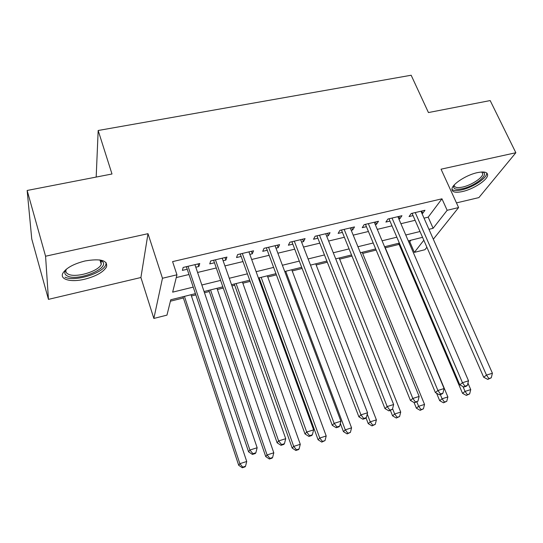 <?xml version="1.0" encoding="UTF-8"?>
<svg xmlns="http://www.w3.org/2000/svg" width="543" height="543" viewBox="0 0 543 543"><rect width="100%" height="100%" fill="white"/><g stroke="black" fill="none" stroke-linecap="round" stroke-linejoin="round"><path stroke-width="0.81" d="M84.606 279.238C96.104 276.251 103.414 272.124 106.53 266.851C107.745 260.321 100.591 258.359 85.061 260.966C73.468 263.925 66.056 268.032 62.825 273.285C59.52 279.604 71.167 282.53 84.606 279.238M462.521 191.536C473.184 189.236 487.132 180.31 487.607 175.328C487.777 172.145 484.329 171.255 477.27 172.654C466.478 174.907 452.441 183.968 451.959 188.821C451.783 192.141 455.305 193.043 462.521 191.536M195.419 293.648L170.767 299.763L166.966 315.123L153.852 318.442L162.472 278.26L176.95 274.806L172.654 292.154L193.227 287.111M140.908 277.514L147.995 233.687L45.571 256.221L27.15 190.471L31.759 238.981L48.456 299.369L140.908 277.514L153.852 318.442M456.459 202.899L478.899 197.591L515.85 152.732L441.052 169.192L458.597 207.562L433.321 239.219M426.893 247.262L424.952 249.699L414.357 252.38L423.825 240.237M408.764 241.968L409.768 241.723L414.357 252.38M170.414 301.195L183.371 297.978M191.428 295.976L195.833 294.876M204.473 292.731L209.299 291.53M217.397 289.521L223.275 288.061M231.963 285.903L234.705 285.218M242.843 283.195L250.119 281.389M258.855 279.217L259.595 279.034M267.774 277.005L276.401 274.86M292.209 270.93L302.125 268.466M316.162 264.977L327.314 262.208M339.646 259.147L351.986 256.079M362.676 253.418L376.15 250.072M385.272 247.805L399.085 244.377M45.571 256.221L48.456 299.369M27.15 190.471L111.994 173.998L98.168 130.496L411.16 75.239L428.441 112.557L490.18 100.57L515.85 152.732M195.799 267.21L198.874 266.484L199.749 263.518L183.154 267.441L182.394 270.394L187.22 269.247M223.105 260.728L225.881 260.07L226.933 257.09L210.691 260.925L209.747 263.898L214.471 262.778M249.828 254.382L252.312 253.791L253.533 250.798L237.644 254.558L236.524 257.538L241.146 256.439M275.98 248.165L278.192 247.642L279.577 244.642L264.02 248.321L262.731 251.314L267.258 250.242M301.589 242.083L303.53 241.621L305.071 238.615L289.84 242.219L288.387 245.219L292.826 244.167M326.662 236.13L328.352 235.73L330.042 232.709L315.123 236.239L313.521 239.253L317.865 238.221M351.226 230.293L352.665 229.954L354.504 226.926L339.884 230.381L338.14 233.402L342.395 232.39M375.288 224.578L376.496 224.293L378.464 221.266L364.149 224.646L362.256 227.673L366.43 226.682M398.867 218.978L399.845 218.748L401.949 215.714L387.919 219.026L385.89 222.06L389.976 221.089M409.768 241.723L410.888 240.223M424.035 218.157L428.189 217.159L441.961 198.813L172.586 261.617L176.95 274.806M176.265 277.561L188.991 274.514M197.584 272.457L216.284 267.971M224.924 265.9L242.992 261.57M251.68 259.486L269.138 255.298M277.867 253.201L294.734 249.162M303.51 247.058L319.807 243.149M328.617 241.038L344.364 237.264M353.208 235.139L368.425 231.494M377.297 229.363L392.005 225.84M400.897 223.709L415.117 220.295M421.972 213.494L422.739 213.311L424.965 210.27L411.214 213.521L409.055 216.562L413.067 215.605M98.168 130.496L96.186 177.072M147.995 233.687L162.472 278.26M441.961 198.813L447.154 210.297L458.597 207.562M422.556 237.332L408.288 240.868M399.356 243.081L384.587 246.746M375.681 248.952L360.403 252.739M351.525 254.945L335.71 258.868M326.859 261.061L310.487 265.12M301.677 267.305L284.736 271.507M275.959 273.679L258.42 278.03M249.692 280.195L231.535 284.695M222.854 286.847L204.059 291.51M428.956 229.322L433.124 228.298L447.154 210.297M201.847 285L220.607 280.398M229.275 278.274L247.404 273.828M256.12 271.69L273.631 267.4M282.387 265.249L299.308 261.102M308.105 258.95L324.449 254.939M333.287 252.773L349.081 248.904M357.946 246.732L373.204 242.986M382.096 240.807L396.845 237.196M405.764 235.004L420.017 231.515M428.189 217.159L433.124 228.298M421.735 211.037L422.739 213.311M398.854 216.44L399.845 218.748M375.512 221.958L376.496 224.293M351.701 227.592L352.665 229.954M327.402 233.334L328.352 235.73M302.594 239.198L303.53 241.621M277.269 245.192L278.192 247.642M251.409 251.3L252.312 253.791M224.992 257.545L225.881 260.07M198.005 263.925L198.874 266.484M412.728 213.161L412.273 213.799L483.684 377.242L486.487 375.104L415.239 212.571M488.897 378.552L487.763 379.401L491.266 377.799L488.897 378.552L486.487 375.104L492.413 373.231L420.974 211.213M412.273 213.799L412.015 213.331M483.684 377.242L487.763 379.401M491.266 377.799L492.413 373.231M398.61 243.271L462.541 393.329L465.066 391.408L470.74 389.589L467.944 383.08M462.989 386.555L465.066 391.408L467.38 394.652L466.362 395.413L469.647 393.919L467.38 394.652M470.74 389.589L469.647 393.919M466.362 395.413L462.541 393.329M482.415 171.975L483.351 172.362C488.822 175.063 474.446 186.229 462.717 188.659C455.76 190.05 452.808 188.957 453.867 185.387M454.219 184.987C454.233 187.525 457.063 188.211 462.697 187.043C471.243 185.211 482.408 178.036 482.775 174.031L481.872 171.988M451.905 189.317C453.527 190.763 456.833 190.939 461.808 189.833C472.396 187.552 486.236 178.681 486.704 173.706L486.732 172.973M99.919 259.961L102.742 261.78C109.211 268.765 77.758 281.45 67.468 276.027C64.386 274.5 63.972 272.253 66.232 269.287M66.382 269.172L66.266 269.396C65.357 271.48 66.049 273.075 68.343 274.188C75.85 278.179 98.806 271.249 101.256 264.312L100.991 261L99.736 259.934M64.997 277.168C74.411 282.055 102.756 273.434 105.783 264.869L106.218 262.778M389.623 218.625L389.195 219.257L459.792 384.824L462.46 382.72L392.026 218.055M464.937 386.188L463.858 387.023L466.274 386.256L467.353 385.415L464.937 386.188L462.46 382.72L468.514 380.799L397.876 216.677M389.195 219.257L388.937 218.788M459.792 384.824L463.858 387.023M467.353 385.415L468.514 380.799M366.05 224.198L365.656 224.829L435.384 392.569L437.916 390.492L368.344 223.655M440.454 393.987L439.43 394.809L441.9 394.021L442.925 393.2L440.454 393.987L437.916 390.492L444.099 388.53L374.31 222.243M365.656 224.829L365.398 224.354M435.384 392.569L439.43 394.809M442.925 393.2L444.099 388.53M342.002 229.886L341.635 230.517L410.447 400.476L412.823 398.44L344.167 229.37M415.429 401.963L414.472 402.77L417.961 401.155L415.429 401.963L412.823 398.44L419.148 396.438L350.255 227.931M341.635 230.517L341.377 230.028M410.447 400.476L414.472 402.77M417.961 401.155L419.148 396.438M317.451 235.689L317.119 236.314L384.953 408.567L387.179 406.558L319.494 235.207M389.854 410.108L388.958 410.902L392.44 409.286L389.854 410.108L387.179 406.558L393.641 404.515L325.712 233.734M317.119 236.314L316.861 235.825M384.953 408.567L388.958 410.902M392.44 409.286L393.641 404.515M436.586 393.234L439.687 400.673L442.083 398.786L447.873 396.926L384.804 246.692M440.305 394.53L442.083 398.786L444.452 402.051L443.488 402.797L446.767 401.304L444.452 402.051M447.873 396.926L446.767 401.304M443.488 402.797L439.687 400.673M414.071 402.539L416.359 408.173L418.626 406.313L424.538 404.413L362.215 252.291M416.875 402.003L418.626 406.313L421.056 409.598L420.146 410.338L423.418 408.838L421.056 409.598M424.538 404.413L423.418 408.838M420.146 410.338L416.359 408.173M390.417 410.433L392.548 415.823L394.68 413.997L400.714 412.062L339.192 258M392.582 408.709L394.68 413.997L397.177 417.309L396.315 418.029L399.587 416.529L397.177 417.309M400.714 412.062L399.587 416.529M396.315 418.029L392.548 415.823M366.03 417.893L368.249 423.635L370.238 421.843L376.394 419.868L315.714 263.823M367.238 414.078L370.238 421.843L372.79 425.176L371.989 425.888L375.254 424.382L372.79 425.176M376.394 419.868L375.254 424.382M371.989 425.888L368.249 423.635M292.392 241.615L292.086 242.239L358.896 416.834L360.959 414.866L294.299 241.16M363.708 418.436L362.873 419.216L365.507 418.375L366.349 417.594L363.708 418.436L360.959 414.866L367.57 412.768L300.652 239.66M292.086 242.239L291.835 241.744M358.896 416.834L362.873 419.216M366.349 417.594L367.57 412.768M340.346 423.397L343.427 431.61L345.267 429.852L351.559 427.836L291.767 269.762M285.706 271.262L345.267 429.852L347.893 433.212L347.147 433.905L350.405 432.398L347.893 433.212M351.559 427.836L350.405 432.398M347.147 433.905L343.427 431.61M266.803 247.662L266.532 248.287L332.248 425.284L334.142 423.357L268.575 247.241M336.965 426.961L336.198 427.721L338.893 426.866L339.667 426.099L336.965 426.961L334.142 423.357L340.902 421.219L275.057 245.714M266.532 248.287L266.287 247.784M332.248 425.284L336.198 427.721M339.667 426.099L340.902 421.219M259.16 277.846L318.083 439.762L319.766 438.038L326.194 435.975L267.339 275.817M261.156 277.351L319.766 438.038L322.461 441.418L321.775 442.097L325.026 440.59L322.461 441.418M326.194 435.975L325.026 440.59M321.775 442.097L318.083 439.762M240.671 253.839L240.434 254.463L304.996 433.932L306.707 432.045L242.3 253.459M309.605 435.676L308.913 436.423L311.668 435.54L312.368 434.794L309.605 435.676L306.707 432.045L313.623 429.859L248.918 251.891M240.434 254.463L240.189 253.954M304.996 433.932L308.913 436.423M312.368 434.794L313.623 429.859M234.277 284.016L292.188 448.084L293.709 446.4L300.279 444.296L242.416 282M236.103 283.561L293.709 446.4L296.471 449.801L295.854 450.466L298.474 449.624L299.098 448.959L296.471 449.801M300.279 444.296L299.098 448.959M295.854 450.466L292.188 448.084M213.976 260.151L213.779 260.769L277.113 442.783L278.634 440.936L215.449 259.805M281.613 444.595L280.996 445.321L283.819 444.418L284.444 443.692L281.613 444.595L278.634 440.936L285.713 438.696L222.216 258.203M213.779 260.769L213.535 260.26M277.113 442.783L280.996 445.321M284.444 443.692L285.713 438.696M208.885 290.315L265.731 456.588L267.081 454.946L273.794 452.794L216.976 288.306M210.535 289.901L267.081 454.946L269.919 458.373L269.369 459.018L272.043 458.156L272.6 457.505L269.919 458.373M273.794 452.794L272.6 457.505M269.369 459.018L265.731 456.588M186.704 266.599L186.541 267.217L248.579 451.83L249.895 450.038L188.014 266.287M252.963 453.717L252.427 454.43L255.312 453.507L255.862 452.794L252.963 453.717L249.895 450.038L257.144 447.744L194.93 264.651M186.541 267.217L186.297 266.694M248.579 451.83L252.427 454.43M255.862 452.794L257.144 447.744M182.964 296.736L238.689 465.276L239.863 463.681L246.726 461.482L191.014 294.74M184.437 296.369L239.863 463.681L242.775 467.129L242.293 467.761L245.029 466.878L245.517 466.247L242.775 467.129M246.726 461.482L245.517 466.247M242.293 467.761L238.689 465.276M481.974 171.982L483.351 172.362M481.811 171.995L482.775 174.031M100.991 261L102.742 261.78M99.98 260.09L101.256 264.312M240.624 253.852L240.413 254.402"/></g></svg>
